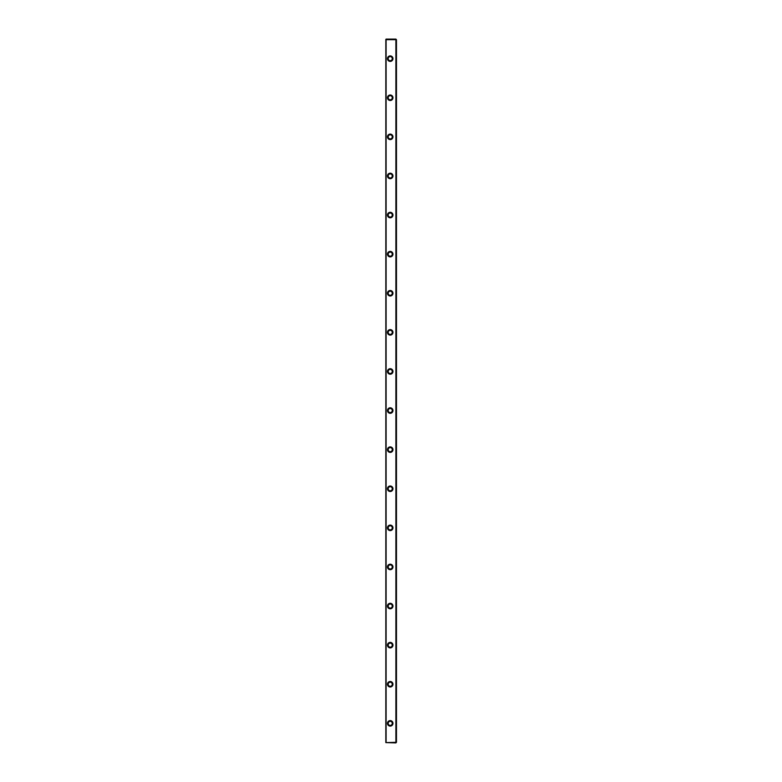 <?xml version="1.0" encoding="UTF-8"?>
<svg xmlns="http://www.w3.org/2000/svg" width="782" height="782" viewBox="0 0 782 782"><rect width="100%" height="100%" fill="white"/><g stroke="black" fill="none" stroke-linecap="round" stroke-linejoin="round"><path stroke-width="1.17" d="M386.113 39.687L386.113 39.1L395.887 39.1L396.474 39.687L396.474 742.313L395.887 742.9L385.819 742.607L395.887 742.313L395.887 39.687L386.113 39.687L386.113 742.313M385.819 742.607L385.819 39.393M387.461 293.25A2.757 2.757 0 0 1 391.596 290.865A2.757 2.757 0 0 1 391.596 295.635A2.757 2.757 0 0 1 387.461 293.25M387.461 58.65A2.757 2.757 0 0 1 391.596 56.265A2.757 2.757 0 0 1 391.596 61.035A2.757 2.757 0 0 1 387.461 58.65M387.461 332.35A2.757 2.757 0 0 1 391.596 329.965A2.757 2.757 0 0 1 391.596 334.735A2.757 2.757 0 0 1 387.461 332.35M387.461 488.75A2.757 2.757 0 0 1 391.596 486.365A2.757 2.757 0 0 1 391.596 491.135A2.757 2.757 0 0 1 387.461 488.75M387.461 723.35A2.757 2.757 0 0 1 391.596 720.965A2.757 2.757 0 0 1 391.596 725.735A2.757 2.757 0 0 1 387.461 723.35M387.461 684.25A2.757 2.757 0 0 1 391.596 681.865A2.757 2.757 0 0 1 391.596 686.635A2.757 2.757 0 0 1 387.461 684.25M387.461 645.15A2.757 2.757 0 0 1 391.596 642.765A2.757 2.757 0 0 1 391.596 647.535A2.757 2.757 0 0 1 387.461 645.15M387.461 410.55A2.757 2.757 0 0 1 391.596 408.165A2.757 2.757 0 0 1 391.596 412.935A2.757 2.757 0 0 1 387.461 410.55M387.461 175.95A2.757 2.757 0 0 1 391.596 173.565A2.757 2.757 0 0 1 391.596 178.335A2.757 2.757 0 0 1 387.461 175.95M387.461 606.05A2.757 2.757 0 0 1 391.596 603.665A2.757 2.757 0 0 1 391.596 608.435A2.757 2.757 0 0 1 387.461 606.05M387.461 97.75A2.757 2.757 0 0 1 391.596 95.365A2.757 2.757 0 0 1 391.596 100.135A2.757 2.757 0 0 1 387.461 97.75M387.461 527.85A2.757 2.757 0 0 1 391.596 525.465A2.757 2.757 0 0 1 391.596 530.235A2.757 2.757 0 0 1 387.461 527.85M387.461 566.95A2.757 2.757 0 0 1 391.596 564.565A2.757 2.757 0 0 1 391.596 569.335A2.757 2.757 0 0 1 387.461 566.95M387.461 371.45A2.757 2.757 0 0 1 391.596 369.065A2.757 2.757 0 0 1 391.596 373.835A2.757 2.757 0 0 1 387.461 371.45M387.461 136.85A2.757 2.757 0 0 1 391.596 134.465A2.757 2.757 0 0 1 391.596 139.235A2.757 2.757 0 0 1 387.461 136.85M387.461 254.15A2.757 2.757 0 0 1 391.596 251.765A2.757 2.757 0 0 1 391.596 256.535A2.757 2.757 0 0 1 387.461 254.15M387.461 215.05A2.757 2.757 0 0 1 391.596 212.665A2.757 2.757 0 0 1 391.596 217.435A2.757 2.757 0 0 1 387.461 215.05M387.461 449.65A2.757 2.757 0 0 1 391.596 447.265A2.757 2.757 0 0 1 391.596 452.035A2.757 2.757 0 0 1 387.461 449.65M388.185 58.65A2.033 2.033 0 0 0 391.235 60.41A2.033 2.033 0 0 0 391.235 56.891A2.033 2.033 0 0 0 388.185 58.65M388.185 97.75A2.033 2.033 0 0 0 391.235 99.51A2.033 2.033 0 0 0 391.235 95.991A2.033 2.033 0 0 0 388.185 97.75M388.185 136.85A2.033 2.033 0 0 0 391.235 138.61A2.033 2.033 0 0 0 391.235 135.09A2.033 2.033 0 0 0 388.185 136.85M388.185 175.95A2.033 2.033 0 0 0 391.235 177.71A2.033 2.033 0 0 0 391.235 174.19A2.033 2.033 0 0 0 388.185 175.95M388.185 215.05A2.033 2.033 0 0 0 391.235 216.81A2.033 2.033 0 0 0 391.235 213.291A2.033 2.033 0 0 0 388.185 215.05M388.185 254.15A2.033 2.033 0 0 0 391.235 255.91A2.033 2.033 0 0 0 391.235 252.391A2.033 2.033 0 0 0 388.185 254.15M388.185 293.25A2.033 2.033 0 0 0 391.235 295.01A2.033 2.033 0 0 0 391.235 291.49A2.033 2.033 0 0 0 388.185 293.25M388.185 332.35A2.033 2.033 0 0 0 391.235 334.11A2.033 2.033 0 0 0 391.235 330.591A2.033 2.033 0 0 0 388.185 332.35M388.185 371.45A2.033 2.033 0 0 0 391.235 373.21A2.033 2.033 0 0 0 391.235 369.69A2.033 2.033 0 0 0 388.185 371.45M388.185 410.55A2.033 2.033 0 0 0 391.235 412.31A2.033 2.033 0 0 0 391.235 408.791A2.033 2.033 0 0 0 388.185 410.55M388.185 449.65A2.033 2.033 0 0 0 391.235 451.41A2.033 2.033 0 0 0 391.235 447.891A2.033 2.033 0 0 0 388.185 449.65M388.185 488.75A2.033 2.033 0 0 0 391.235 490.51A2.033 2.033 0 0 0 391.235 486.99A2.033 2.033 0 0 0 388.185 488.75M388.185 527.85A2.033 2.033 0 0 0 391.235 529.61A2.033 2.033 0 0 0 391.235 526.091A2.033 2.033 0 0 0 388.185 527.85M388.185 566.95A2.033 2.033 0 0 0 391.235 568.709A2.033 2.033 0 0 0 391.235 565.191A2.033 2.033 0 0 0 388.185 566.95M388.185 606.05A2.033 2.033 0 0 0 391.235 607.809A2.033 2.033 0 0 0 391.235 604.291A2.033 2.033 0 0 0 388.185 606.05M388.185 645.15A2.033 2.033 0 0 0 391.235 646.909A2.033 2.033 0 0 0 391.235 643.391A2.033 2.033 0 0 0 388.185 645.15M388.185 684.25A2.033 2.033 0 0 0 391.235 686.01A2.033 2.033 0 0 0 391.235 682.491A2.033 2.033 0 0 0 388.185 684.25M388.185 723.35A2.033 2.033 0 0 0 391.235 725.11A2.033 2.033 0 0 0 391.235 721.591A2.033 2.033 0 0 0 388.185 723.35"/></g></svg>
